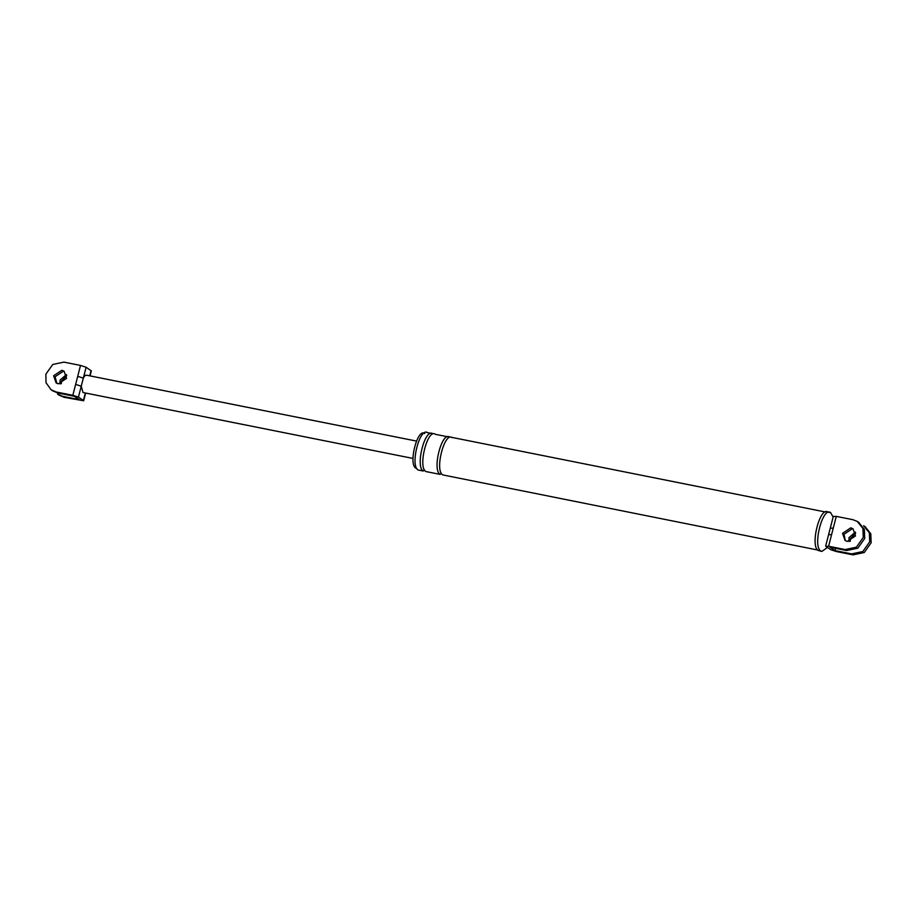 <?xml version="1.0" encoding="UTF-8"?>
<svg xmlns="http://www.w3.org/2000/svg" width="917" height="917" viewBox="0 0 917 917"><rect width="100%" height="100%" fill="white"/><g stroke="black" fill="none" stroke-linecap="round" stroke-linejoin="round"><path stroke-width="1.38" d="M85.636 393.061L83.665 400.775L64.133 397.313L58.986 395.101M61.313 383.742L61.496 381.082L66.758 375.695M80.513 365.436L63.938 362.123L52.739 364.485L45.85 374.216L46.033 382.744L51.111 389.782L56.269 391.995L72.844 395.307L80.513 365.436L86.106 367.236L91.322 370.927M58.356 383.856L56.132 382.928L53.622 375.764L61.84 370.273L64.064 371.19L66.574 378.354L58.356 383.856M413.005 458.431L83.034 392.533L81.235 386.206L83.309 378.148L77.716 376.337M85.338 393.003L83.413 400.477L78.438 397.118L81.235 386.206L75.641 384.406M57.542 394.115L62.688 396.339L79.275 399.652L74.3 396.293L57.714 392.98L52.556 390.757M66.505 374.514L60.052 380.108L60.121 383.948M86.106 367.236L83.309 378.148C84.605 375.683 85.808 374.755 86.943 375.374M78.438 397.118L72.844 395.307M56.9 383.363L55.066 376.749L63.296 371.247M833.587 516.523L836.281 516.374L833.278 528.054L830.584 528.203M833.278 528.054L831.604 534.565L828.911 534.714M836.281 516.374L852.867 519.687L857.177 521.36L862.92 528.433L863.275 537.465L856.386 547.197L845.187 549.558L828.613 546.245L825.908 546.394L830.894 549.764L836.487 551.564L853.062 554.877L851.618 553.902L835.032 550.59L835.616 548.332M865.052 526.679L870.795 533.751L871.15 542.784L864.261 552.515L853.062 554.877M850.242 541.305L850.426 538.646L855.687 533.258M863.608 525.693L869.339 532.777L869.706 541.809L862.817 551.541L851.618 553.902M849.05 541.511L848.97 537.671L855.423 532.066M835.032 550.59L830.057 547.22L846.643 550.532L857.842 548.171L864.72 538.439L864.364 529.407L858.633 522.335M852.214 528.811L843.995 534.302L845.268 540.342M416.834 468.587L415.837 468.186C408.157 464.105 417.533 427.574 424.731 433.558M426.669 432.365L432.835 433.821C425.098 427.391 415.023 466.65 423.276 471.029L418.095 469.985C409.842 465.607 419.917 426.359 427.654 432.778M827.489 547.46L821.85 551.426L818.251 550.475C809.757 545.97 820.13 505.576 828.085 512.179L830.676 512.695L833.117 517.073M847.285 541.408L845.061 540.48L842.551 533.327L850.77 527.825L852.993 528.754L855.504 535.918L847.285 541.408M440.126 474.387L425.866 471.544C417.613 467.166 427.689 427.907 435.426 434.337L449.674 437.18C441.948 430.761 431.861 470.008 440.126 474.387L441.318 473.275M817.7 550.017L442.716 474.903C434.452 470.524 444.539 431.277 452.264 437.696M821.85 551.426L820.841 550.991C812.347 546.486 822.721 506.092 830.676 512.695M89.74 375.832L91.092 370.606M56.269 391.995L57.714 392.98M62.688 396.339L64.133 397.313M831.604 534.565L828.613 546.245M845.187 549.558L846.643 550.532M423.276 471.029L424.479 469.917M91.333 370.904L90.049 375.89M51.386 389.966L52.831 390.94M57.805 394.31L59.25 395.284M416.467 441.077L86.496 375.179M833.335 516.225L825.667 546.096M864.169 526.06L865.614 527.034M859.195 522.69L857.75 521.716M825.3 511.973L451.29 437.283"/></g></svg>

